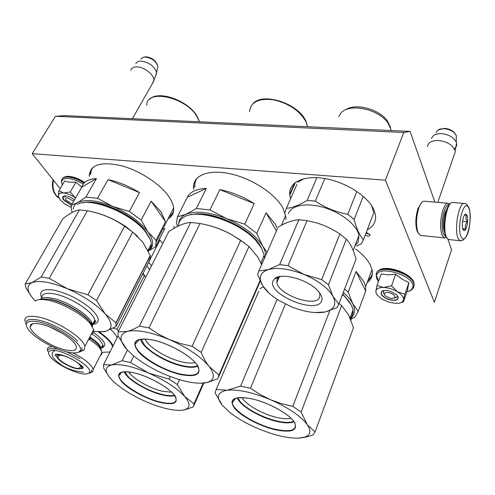 <?xml version="1.0" encoding="UTF-8"?>
<svg xmlns="http://www.w3.org/2000/svg" width="495" height="495" viewBox="0 0 495 495"><rect width="100%" height="100%" fill="white"/><g stroke="black" fill="none" stroke-linecap="round" stroke-linejoin="round"><path stroke-width="0.74" d="M434.888 202.133L410.101 131.416L403.734 132.493L385.45 180.186L434.393 302.29L451.558 249.684L447.82 239.017M385.45 180.186L32.2 153.673L55.421 116.288L64.752 115.62L410.101 131.416M32.2 153.673L60.192 188.614M55.421 116.288L403.734 132.493M365.211 235.174C368.014 236.523 369.629 236.431 370.056 234.89L366.288 232.365M367.172 282.608C371.256 279.638 372.927 275.628 372.184 270.586L370.582 265.598C367.915 259.986 362.903 254.442 355.546 248.966M285.887 219.458L285.807 216.532L282.917 208.073C275.307 193.724 251.596 178.243 229.748 173.671C207.851 168.993 192.475 175.824 193.458 188.162L193.557 189.146M168.034 218.858C171.994 216.674 173.894 213.314 173.726 208.779C173.528 205.233 171.988 201.31 169.111 196.998C160.59 184.227 139.8 170.534 121.126 165.652C101.091 161.333 90.48 164.569 89.304 175.372L89.335 176.319M367.284 229.767C373.651 226.419 376.349 221.376 375.389 214.632L373.985 210.035C368.342 196.441 345.708 181.906 324.398 178.472C303.045 174.896 288.084 182.804 289.804 195.135L290.615 198.687M159.316 239.351L162.787 243.503M365.916 233.337L369.759 234.222M371.968 276.018L367.822 280.857M195.234 180.458L194.405 187.463M173.021 213.487L168.845 217.268M91.13 169.302L90.239 174.754M391.007 298.454L394.509 297.94C395.499 295.682 393.42 293.869 388.272 292.508C384.423 292.335 383.446 293.461 385.345 295.88L391.007 298.454M453.822 155.931L455.27 151.73L455.134 150.919C452.832 145.029 447.233 141.539 438.341 140.45C431.77 140.413 428.15 142.467 427.494 146.6M454.237 148.71C456.248 147.293 457.027 145.443 456.569 143.148L456.285 142.238C453.723 137.294 448.742 134.423 441.342 133.625C435.922 133.57 432.667 135.184 431.578 138.464M73.706 201.205L67.58 197.876C65.519 197.814 65.031 198.637 66.126 200.357L72.152 203.903M89.706 174.667L89.341 174.364M152.256 83.81L153.951 80.184C154.094 74.615 143.89 66.72 136.663 66.899C133.421 66.936 131.46 68.062 130.791 70.278M155.498 76.236L156.606 72.419C154.186 66.021 148.989 62.252 141.019 61.102C138.439 61.133 136.725 61.949 135.896 63.57M449.479 204.54C447.635 204.256 445.902 206.365 444.3 210.882C441.812 219.464 441.478 227.112 443.291 233.813L446.199 236.932M449.813 204.2L448.519 203.297C446.527 202.938 444.659 205.196 442.914 210.066C440.247 219.266 439.888 227.459 441.843 234.642L444.374 237.903L446.478 237.315M446.973 208.995L445.005 212.943C443.044 219.724 442.778 225.776 444.207 231.085L444.64 232.099M421.573 202.746L418.009 208.513C415.454 216.965 415.163 224.495 417.13 231.122L418.492 233.423M447.857 203.241L424.054 201.199C422.155 201.428 420.422 203.668 418.857 207.912C416.116 216.977 415.8 225.058 417.904 232.161L419.97 235.125L421.245 235.472M75.574 197.963L75.296 197.765C71.348 195.079 67.506 193.477 63.762 192.976L63.521 192.951C60.013 192.722 58.292 193.737 58.367 196.001L60.272 199.881L64.734 203.921L71.193 207.399M81.793 187.166L75.976 182.179L69.77 182.197L64.61 181.121L58.893 190.816L63.521 192.951M64.82 197.06L65.557 195.884M62.321 185.006C60.545 180.428 62.642 178.256 68.607 178.491C73.248 179.017 78.08 180.922 83.104 184.22M71.416 205.264L63.855 200.265C62.358 198.303 62.277 196.942 63.626 196.181C66.584 195.42 70.21 196.633 74.498 199.832M58.614 197.097L58.398 196.249M58.367 196.001L58.893 190.816M63.762 192.976L70.284 191.967L75.296 197.765M75.976 182.179L70.284 191.967M71.509 205.017L64.096 200.122L62.933 197.585L64.61 195.915M383.755 287.471L391.57 285.819L397.603 291.852C393.172 289.21 388.563 287.75 383.755 287.471L383.452 287.465C378.947 287.471 376.417 288.672 375.872 291.072L376.082 292.984L377.103 294.872L381.756 298.961L388.581 302.08L395.579 303.373C398.636 303.478 400.894 302.959 402.348 301.802L403.345 301.467M384.374 294.42L383.173 292.434L384.132 290.528M397.064 295.144L397.188 295.571C397.367 296.932 396.446 297.749 394.416 298.015M378.533 281.352L376.59 275.963C377.035 263.94 416.004 275.882 412.768 287.199C412.236 289.433 410.305 290.905 406.97 291.629M388.971 299.667C382.313 297.006 379.9 294.259 381.732 291.419C383.551 290.188 386.416 290.132 390.332 291.258L396.681 294.76C399.979 299.673 397.411 301.306 388.971 299.667M408.907 282.608L404.916 294.141L397.603 291.852C401.86 294.63 403.84 297.303 403.543 299.871L403.456 301.826L407.391 290.404L408.907 282.608L401.921 279.038L395.666 274.298L387.938 274.824L381.2 274.026L377.054 285.417L383.452 287.465M404.916 294.141L403.543 299.871L402.348 301.802M403.456 301.826L400.678 302.736M376.008 293.17L375.854 291.233M375.872 291.072L377.054 285.417M395.666 274.298L391.57 285.819M398.234 297.179C398.054 300.143 394.998 300.88 389.051 299.382C384.621 297.817 382.016 295.812 381.237 293.368L381.577 291.765L383.217 290.714M450.314 203.792C444.956 206.687 441.948 230.973 446.218 236.957L446.824 237.773M464.131 203.457L452.696 202.455C446.651 201.292 441.812 230.75 446.917 237.897L448.278 239.339L449.392 239.605M444.448 230.819L443.712 229.235M445.494 211.631L446.527 210.22M468.53 207.696C463.759 197.418 456.062 228.931 461.414 237.235C466.352 246.572 473.567 216.148 468.53 207.696M466.766 215.016L465.783 214.187C463.221 213.586 461.074 226.549 463.209 229.785L463.84 230.472C466.426 232.248 469 218.598 466.766 215.016M463.023 229.408L465.702 229.03C464.873 226.463 465.455 224.037 467.447 221.754C465.776 219.409 465.517 217.187 466.661 215.084L464.378 215.257M467.447 221.754L462.565 221.29M465.702 229.03L462.794 228.74M149.014 236.994L145.802 231.561C134.795 215.498 100.176 199.07 84.589 202.529M149.824 249.74C154.143 245.798 153.506 239.828 147.912 231.815L141.18 220.065L129.344 211.501L112.6 206.372C128.316 213.234 140.091 221.717 147.912 231.815L155.993 240.347L156.234 241.968L173.652 207.857M149.212 250.464L155.461 246.918L156.234 241.968M164.6 228.975L164.872 228.442L162.657 229.389M164.872 228.442L155.461 246.918M81.861 187.048L96.407 178.59C88.104 179.091 83.253 181.912 81.861 187.048L71.447 205.128L77.721 202.616C85.295 198.965 96.921 200.221 112.6 206.372L97.534 198.309L85.858 197.109L77.721 202.616C75.098 204.101 73.613 206.198 73.266 208.909M96.407 178.59L85.858 197.109M72.053 212.12L71.2 207.857L71.447 205.128M108.034 179.629L139.497 192.598C129.003 186.114 118.515 181.795 108.034 179.629L97.534 198.309M139.497 192.598L129.344 211.501M165.522 221.698L160.986 211.841L151.136 201.168L165.522 221.698L155.993 240.347M151.136 201.168L141.18 220.065M169.222 216.532L172.031 214.019L173.677 210.79M90.665 174.017L91.259 170.354L93.054 167.261M150.263 255.445L115.954 322.74L105.268 314.009L96.531 300.576L132.703 232.112L142.653 241.956L150.263 255.445L149.954 259.813L148.24 259.856M49.246 278.345L67.339 288.74C50.948 282.057 39.124 280.04 31.847 282.682L41.184 277.014L49.246 278.345L87.343 210.796L79.398 209.899C75.141 210.412 69.597 213.394 62.778 218.84L25.22 283.981L26.099 288.208L31.81 297M41.184 277.014L79.398 209.899M115.954 322.74L115.96 326.632L105.751 331.31C113.008 328.958 112.848 323.192 105.268 314.009C96.469 304.474 83.828 296.047 67.339 288.74L87.906 294.797L124.573 226.295C113.565 218.468 101.153 213.302 87.343 210.796M25.22 283.981L31.847 282.682C25.79 285.962 26.953 292.099 35.324 301.096M93.71 331.409L104.111 331.669L105.751 331.31L99.619 331.953M115.96 326.632L149.954 259.813M93.456 324.058L95.176 320.779M149.793 238.609L145.029 231.146C132.369 214.904 98.313 199.398 82.77 202.771M151.154 244.214C151.173 246.968 150.146 249.158 148.073 250.786M145.029 231.146L146.644 233.386C149.471 237.266 151.031 240.768 151.322 243.887C151.569 247.011 150.573 249.474 148.321 251.274M145.177 231.512C130.748 212.782 89.682 196.478 77.443 204.392M137.703 236.325L126.454 227.05C114.772 219.167 102.948 213.995 90.975 211.538M132.703 232.112L124.573 226.295M96.531 300.576L87.906 294.797M50.465 327.275L63.286 333.902M40.151 324.027C53.231 326.366 74.009 339.168 76.075 346.011C77.263 350.237 73.86 351.58 65.86 350.033C51.727 347.286 29.935 333.191 30.139 326.712C30.183 323.718 33.524 322.827 40.151 324.027M35.287 301.127C37.348 299.407 41.295 299.048 47.118 300.063C61.287 302.396 83.352 314.678 90.591 324.151L93.617 329.719L84.868 346.512C83.723 337.875 55.49 319.962 37.725 316.899C28.493 315.315 24.206 316.794 24.861 321.329M79.615 351.345C86.371 346.129 57.129 325.054 37.88 321.725C26.773 320.042 23.68 322.765 28.599 329.88C34.904 338.277 54.753 349.458 67.945 352.149C73.916 353.399 77.802 353.133 79.615 351.345L84.169 350.002L80.165 351.667M84.868 346.512L84.169 350.002M93.617 329.719C94.062 332.003 93.227 333.605 91.111 334.533M41.203 299.11L49.853 299.221C62.816 301.35 82.931 312.549 89.57 321.255L92.132 325.586M81.861 347.645C82.417 350.188 81.174 351.741 78.142 352.322M25.808 324.101C25.183 319.869 29.186 318.508 37.824 320.011C50.329 322.313 69.764 332.665 77.641 341.166M88.568 320.42C80.926 311.751 61.77 301.461 49.308 299.388M260.624 246.467L260.098 245.557C250.631 228.022 211.445 209.991 192.666 214.514M187.345 197.202L206.347 188.409C196.428 188.861 190.099 191.794 187.345 197.202L177.451 216.791L185.984 214.279C195.816 210.517 209.342 211.971 226.568 218.648L209.979 209.911L196.379 208.506L185.984 214.279C181.498 216.303 179.066 219.365 178.689 223.468M206.347 188.409L196.379 208.506M219.86 189.616L254.213 203.643C243.237 196.682 231.784 192.004 219.86 189.616L209.979 209.911M254.213 203.643L244.74 224.192L226.568 218.648C243.67 226.079 255.667 235.144 262.554 245.86L256.8 233.362L244.74 224.192M277.367 228.721L275.294 224.173L266.062 212.819L276.402 231.054M266.062 212.819L256.8 233.362M267.108 252.227L262.554 245.86C264.615 249.338 265.654 252.543 265.685 255.463M177.587 226.407L176.437 223.121L177.451 216.791M292.675 188.614L292.675 187.438M292.861 188.193L292.817 187.122M194.807 186.658C194.597 183.224 195.494 180.236 197.505 177.693M283.685 224.167L284.056 223.647M285.825 219.601L285.9 219.26M294.544 183.206L294.537 184.394M290.912 192.623L290.039 193.415M261.41 264.138L261.83 263.173L261.484 264.318M260.036 280.646L218.908 375.024L209.082 366.393C206.198 362.748 203.556 358.095 201.137 352.421L248.985 246.522L257.66 256.893L261.638 264.67M118.082 331.86L118.07 336L126.844 349.47C118.905 340.263 119.066 334.255 127.326 331.44C130.767 330.518 134.788 328.736 139.398 326.094L190.711 222.453L199.98 223.499C210.845 225.454 221.073 229.006 230.664 234.147L240.7 240.304L192.091 346.277L180.223 343.456L169.284 339.545C150.907 332.034 136.917 329.33 127.326 331.44L118.082 331.86L168.789 231.629C177.229 225.893 184.536 222.83 190.711 222.453M199.98 223.499L148.933 327.882L139.398 326.094M148.933 327.882L158.963 334.391L169.284 339.545C187.63 347.688 200.896 356.635 209.082 366.393C215.245 374.721 214.675 380.067 207.362 382.425L200.778 383.279M218.908 375.024L217.825 378.749L207.64 382.418L204.837 382.969C194.541 384.089 181.121 381.175 164.581 374.226C152.392 368.917 142.016 362.755 133.44 355.738L126.844 349.47M218.716 376.695L260.302 281.216M261.663 248.236L255.364 239.852C240.632 223.721 207.25 210.926 190.643 214.836M255.364 239.852L261.273 247.562L264.225 255.154L264.293 258.631M255.544 240.199C238.144 220.912 196.237 207.956 183.478 217.398C180.143 219.52 178.423 222.404 178.318 226.048M244.462 242.952L230.534 233.993C222.453 229.742 214.323 226.685 206.149 224.817M248.985 246.522L240.7 240.304M201.137 352.421L192.091 346.277M145.097 338.982C148.085 347.125 168.35 359.333 183.41 362.235C188.385 363.243 192.289 363.33 195.11 362.495M140.574 339.199C141.954 348.01 165.738 362.934 183.428 366.356C189.993 367.698 194.807 367.612 197.858 366.096M181.201 374.709C166.11 371.491 146.588 361.084 138.507 351.871C130.835 341.649 135.222 337.609 151.656 339.749C167.353 342.732 188.812 354.321 196.261 363.757C202.678 373.824 197.66 377.475 181.201 374.709M261.595 264.559L262.127 263.34M261.428 264.076L261.886 262.944L261.515 264.373M262.697 262.047L263.68 259.807M197.585 365.663C194.554 367.111 189.833 367.179 183.428 365.873C169.711 363.12 151.575 353.418 144.46 344.959L141.081 339.125M319.485 292.669L319.894 293.906L319.628 297.365C315.692 307.896 278.518 294.878 276.847 282.558L276.977 279.65L278.376 277.658L280.349 276.458M321.509 301.201C316.107 314.653 267.207 294.222 272.986 281.03L274.552 278.765C280.653 272.293 306.553 278.945 317.066 289.928C321.385 294.327 322.864 298.083 321.509 301.201M260.704 275.925C259.819 278.889 260.549 282.249 262.901 286.023C266.155 291.048 271.439 295.837 278.759 300.385L290.794 306.529C302.897 311.448 313.626 313.391 322.975 312.351L325.166 311.968C334.218 309.678 336.829 304.487 332.993 296.387C328.036 288.016 318.396 280.708 304.066 274.478C289.544 268.785 277.639 267.151 268.352 269.583C264.219 270.876 261.669 272.993 260.704 275.925M314.597 312.549L325.166 311.968L336.928 307.711L338.821 304.103L332.993 296.387L328.433 284.767L321.682 279.626L304.066 274.478L288.01 265.704L279.663 264.59L268.352 269.583L258.897 270.92L258.068 272.764L257.697 274.774L262.901 286.023L269.459 293.56M258.897 270.92L277.157 229.346M278.085 227.217C285.733 222.608 292.656 220.12 298.856 219.761L279.663 264.59M288.01 265.704L307.073 220.609L298.856 219.761M307.073 220.609L315.934 222.719C324.491 225.231 332.479 228.993 339.886 233.993L321.682 279.626M328.433 284.767L346.382 239.153L339.886 233.993M346.382 239.153C350.547 243.695 353.758 250.365 356.029 259.157L338.821 304.103M355.255 261.199L356.029 259.157M354.915 245.959L358.17 242.166L358.968 235.484C357.229 225.435 341.798 212.862 324.287 207.597C306.776 202.245 291.072 205.227 288.393 213.704M356.666 246.058L361.449 243.719L363.472 239.722C359.599 235.391 356.487 228.634 354.142 219.446L347.744 214.279C335.987 212.095 325.172 207.714 315.309 201.131L307.154 200.388C299.135 205.258 292.211 207.9 286.388 208.315L285.009 212.541M391.415 130.562L388.099 123.137C378.291 108.3 347.249 102.614 340.288 113.968L338.902 116.542M390.512 127.419L387.536 121.157C379.479 109.123 355.367 102.688 345.714 109.785M356.858 191.435L347.744 214.279M315.309 201.131L324.856 178.547M354.142 219.446L363.243 196.317M371.807 205.957L373.744 212.887L363.472 239.722M286.388 208.315L296.858 184.474M297.848 182.216L303.992 178.658M316.893 177.643L307.154 200.388M83.278 367.469L81.675 367.847M57.092 355.484L56.498 354.21M57.123 355.447L56.708 354.203M83.117 367.271L81.774 367.785M61.77 354.989C57.612 354.352 56.102 355.206 57.234 357.569C58.255 359.283 60.384 361.177 63.632 363.25C73.013 368.528 79.014 370.068 81.625 367.872C81.898 366.888 81.112 365.527 79.268 363.782M59.097 355.503L57.927 357.087C58.305 361.133 74.646 369.678 79.305 368.28L80.574 366.653C80.252 362.618 63.533 353.931 59.097 355.503M145.703 277.268L144.317 275.554L117.006 329.398L113.392 328.086M142.795 273.877L144.317 275.554M118.497 331.044L117.006 329.398M117.117 337.819C116.245 335.356 114.122 332.553 110.756 329.41M109.649 352.056L109.977 351.964M112.996 345.993C111.381 341.897 106.796 337.213 99.235 331.947M109.989 351.939L102.05 352.347M112.631 346.71C111.227 342.453 106.425 337.522 98.227 331.904M93.425 332.442C104.569 340.337 107.458 345.448 102.112 347.762M89.422 337.769C93.877 340.603 97.138 343.332 99.21 345.962L100.912 349.105M89.05 372.884L87.132 373.805C79.769 375.785 55.774 364.518 50.032 356.388C47.829 353.411 48.015 351.518 50.589 350.707C59.982 347.267 95.653 367.958 89.05 372.884L92.67 371.776L93.209 369.443C91.451 364.499 84.701 358.986 72.957 352.886M47.359 350.095C47.075 348.499 47.829 347.44 49.63 346.915L52.309 346.618M100.411 355.299L101.679 354.247L102.088 352.737L100.089 348.406C97.707 345.405 93.932 342.286 88.754 339.056M90.505 372.809L92.67 371.776M91.575 370.056C91.903 371.751 91.049 372.815 89.013 373.255M101.413 350.441L99.619 347.1M47.891 351.617C47.613 350.101 48.331 349.093 50.051 348.598L57.822 348.994M66.955 351.92L79.949 358.609M90.14 339.019L89.112 338.363M143.346 274.478L142.838 273.797M145.666 277.219L143.111 273.271M149.527 269.707L146.978 265.667M151.489 265.827L148.686 262.307M159.953 240.038L150.041 259.529M203.154 383.173L194.009 403.827L184.771 396.575L177.303 384.51L179.512 379.684M118.058 335.963L103.542 364.722L103.665 368.138L109.172 376.831M133.761 356.004L130.562 362.532L122.123 360.725L127.394 350.076M130.562 362.532L148.717 373.088L169.111 379.139L170.311 376.553M194.009 403.827L193.273 406.909L185.303 409.674L181.956 410.268L184.827 409.693C190.414 407.762 190.396 403.394 184.771 396.575C177.123 388.235 165.101 380.401 148.717 373.088C132.32 366.281 119.939 363.571 111.567 364.957L122.123 360.725M103.542 364.722L111.567 364.957C104.365 366.981 104.439 371.943 111.783 379.844L114.883 382.802C123.008 389.806 133.421 396.111 146.13 401.711C161.048 408.047 172.99 410.9 181.956 410.268M181.399 410.324L180.508 410.38M193.861 405.584L203.804 383.105M170.008 396.093L170.206 395.647M177.303 384.51L169.111 379.139M128.706 371.906C132.945 378.805 150.208 388.6 162.812 391.347L171.666 392.189M124.152 371.751C126.739 379.232 147.646 391.731 162.843 395.041C168.053 396.235 172.006 396.415 174.698 395.598M160.788 402.633C147.368 399.477 129.665 390.153 122.185 382.233C115.044 373.502 118.738 370.31 133.279 372.655C147.176 375.649 166.45 385.914 173.448 393.983C179.592 402.559 175.372 405.442 160.788 402.633M174.401 395.202C171.734 395.957 167.879 395.759 162.836 394.608C150.641 391.885 134.195 383.192 127.586 375.928L124.647 371.72M349.371 301.839L342.701 293.981M344.6 289.006L348.214 292.149L352.65 303.553C350.757 299.921 347.639 296.22 343.289 292.446M356.078 271.446L365.7 291.072L365.657 286.692L364.011 281.81L356.078 271.446L348.214 292.149M365.7 291.072L358.163 311.454L352.65 303.553C355.243 308.762 355.15 313.038 352.353 316.385M351.524 318.644L354.748 317.332L358.163 311.454M368.132 280.022C370.507 278.06 371.918 275.653 372.376 272.801M353.492 327.746L315.037 431.98L307.271 424.654L301.127 412.032L341.655 305.601L348.486 314.659L353.492 327.746L353.096 328.816M258.78 291.19L216.136 389.478L215.121 392.912L222.218 405.157C215.832 396.99 217.46 392.015 227.106 390.239L240.607 386.112L277.12 299.345M285.398 304.066L250.501 388.235L240.607 386.112M250.501 388.235L260.444 394.676L270.598 399.756L281.284 403.598L292.793 406.333L329.794 310.65M222.218 405.157L229.488 412.156C236.95 418.071 246.194 423.435 257.208 428.237C273.494 435.111 287.341 438.415 298.757 438.155L305.143 436.986C310.588 434.839 311.299 430.73 307.271 424.654C300.725 416.017 288.498 407.719 270.598 399.756C252.512 392.312 238.015 389.138 227.106 390.239L216.136 389.478M259.856 288.696L263.451 286.865M315.037 431.98L312.995 435.012L306.863 436.881L299.908 438.075M292.223 422.359L292.452 421.765M350.454 303.491L345.015 296.734L342.534 294.407M352.972 310.136C353.356 313.366 352.421 316.039 350.169 318.167M345.015 296.734L351.469 305.254L353.114 309.752L352.341 316.237M351.128 317.994L350.411 318.737M345.225 297.093L342.484 294.544M341.655 305.601L339.063 303.478M301.127 412.032L292.793 406.333M241.882 397.51C245.532 404.57 262.956 414.42 277.138 417.532C283.047 418.863 287.651 419.092 290.942 418.219M237.377 397.788C239.555 405.535 260.215 417.78 277.089 421.499C284.873 423.256 290.515 423.318 294.011 421.69M275.115 429.734C259.529 426.065 240.842 416.116 234.302 407.93C228.449 398.933 234.172 395.876 251.466 398.753C267.752 402.274 288.201 413.294 294.03 421.622C298.596 430.403 292.291 433.106 275.115 429.734M350.961 320.104L352.199 316.794M351.258 319.337L352.211 316.794M293.708 421.276C290.225 422.823 284.687 422.742 277.095 421.035C262.907 417.854 245.545 408.585 239.828 401.068L237.878 397.708M372.568 208.432L373.125 208.228M301.505 179.363L301.746 179.883M174.079 227.323L173.757 226.716M436.107 132.716C437.023 130.012 439.69 128.675 444.126 128.706C450.165 129.344 454.237 131.689 456.328 135.748L456.303 139.2M140.97 59.072L142.541 57.556L145.19 57.03C151.699 57.952 155.944 61.04 157.911 66.299L157.311 69.121M62.005 179.11C63.02 177.328 65.315 176.573 68.898 176.845C73.792 177.396 78.878 179.419 84.162 182.903M62.29 185.056L61.442 181.059C61.627 178.138 64.059 176.82 68.731 177.123C73.606 177.674 78.674 179.679 83.946 183.144M376.435 273.568C378.471 263.173 412.867 272.646 414.068 284.118L414.074 286.11L413.325 287.824M376.132 274.7C376.342 263.278 412.626 272.429 413.956 284.446L413.962 286.438L412.688 288.777M58.862 197.697L56.238 195.476L54.271 192.079C52.872 188.428 52.619 184.499 53.51 180.279M448.742 239.537L460.362 240.768C463.902 239.877 462.627 240.817 466.352 236.418C470.813 229.463 470.968 209.861 468.579 207.318C467.373 204.831 466.117 203.563 464.811 203.513C458.89 200.698 453.439 231.617 458.593 239.128L460.362 240.768L461.748 240.632M146.805 105.317C146.149 88.215 186.924 97.342 197.264 117.086L199.312 121.776M40.2 299.357C41.927 297.545 45.571 297.111 51.134 298.058C66.955 300.521 91.68 316.515 92.491 324.559L92.472 326.527M92.825 323.922C95.776 322.189 96.414 320.97 94.737 320.265C93.976 312.159 69.331 296.159 53.522 293.758C45.286 292.508 41.382 294.011 41.809 298.262M90.591 324.151L89.57 321.249L92.491 324.559L94.737 320.265C95.139 322.554 94.161 324.095 91.81 324.893M41.778 298.027C38.622 291.27 42.502 288.616 53.417 290.064C66.936 293.04 79.367 299.209 90.727 308.571C100.027 317.66 100.695 322.981 92.72 324.522M249.523 111.684C250.526 102.112 258.458 98.14 273.32 99.78C288.795 103.307 299.679 110.626 305.96 121.727L307.482 126.726M139.386 339.446L135.129 344.279C134.943 339.459 140.481 337.974 151.748 339.811C169.494 342.874 194.56 358.058 198.285 366.857C200.809 374.338 195.098 376.782 181.158 374.189C161.5 370.297 135.055 353.319 135.129 344.279L135.68 341.847L137.629 340.077M92.039 334.032C98.412 338.289 101.958 341.965 102.682 345.071L102.428 346.859L101.005 348.035M100.9 348.078L100.423 348.239M89.861 336.928C96.544 341.29 100.275 345.071 101.054 348.257L101.048 349.396M121.943 372.091L118.911 375.55C118.769 371.788 123.583 370.835 133.359 372.704C149.589 375.903 172.928 390.048 175.75 397.275C177.587 403.048 172.582 404.681 160.745 402.169C143.049 398.265 118.689 382.926 118.911 375.55L120.681 372.556M235.824 398.166L232.304 402.664C232.013 397.64 238.423 396.353 251.534 398.803C268.909 402.311 291.252 415.33 294.816 422.928C297.328 430.365 290.751 432.469 275.09 429.233C255.971 424.951 232.644 410.603 232.304 402.664L232.681 400.449L234.345 398.772M289.804 195.135L295.41 182.401M289.711 194.164L294.63 183.008M174.135 226.871L173.881 226.376M394.509 297.94L396.582 297.254M437.803 202.381L455.27 151.73M456.569 143.148L455.134 150.919M444.56 128.378C450.37 128.873 454.286 131.33 456.328 135.748L456.285 142.238M438.1 130.074L444.485 128.378M132.406 118.713L153.926 80.858M156.686 73.21L153.951 80.184M145.802 56.789C152.132 57.538 156.166 60.712 157.911 66.299L156.606 72.419M142.56 57.55L145.648 56.789M444.374 237.903L420.595 235.403M449.652 204.355L448.984 203.488M446.088 236.938L444.85 237.971M63.057 177.915C64.492 176.672 66.652 176.164 69.529 176.406M69.634 176.418C74.498 176.969 79.503 178.98 84.651 182.438M65.476 195.884L63.626 196.181M377.648 271.644C383.532 262.783 414.42 273.871 414.068 284.118L413.746 286.797C412.855 289.396 410.59 291.035 406.946 291.704M378.508 281.426C377.598 280.69 376.819 278.963 376.175 276.241M383.804 290.751L381.732 291.419M53.602 191.577C52.216 187.84 52.037 183.886 53.064 179.722M58.911 197.796C57.16 197.189 55.428 195.216 53.714 191.856M464.545 215.232L465.783 214.187M463.035 229.439L463.84 230.472M149.843 99.13C158.573 89.787 189.065 100.974 197.338 116.678L199.442 121.782M126.454 227.05L127.388 228.176M32.72 323.767L30.139 326.712M91.402 324.151L92.008 324.077M150.307 255.804L116.022 323.056M151.322 243.887L147.931 250.501M253.013 103.554C263.148 91.897 298.949 103.641 306.021 121.417L307.519 126.726M281.364 225.361L285.658 215.554M264.225 255.154L260.834 262.864M276.847 282.558L279.192 277.051M358.968 235.484L353.189 250.414M387.536 121.157L388.099 123.137M278.376 277.658L274.552 278.765M83.148 367.302L81.836 367.742M81.625 367.872L82.863 367.086M57.927 357.087L58.701 355.639M100.089 348.406L99.21 345.962L101.054 348.257L102.682 345.071C103.709 345.807 103.294 346.624 101.432 347.521M100.108 347.762L100.59 347.7M102.02 352.143L93.209 369.443M56.863 356.617L54.97 355.391L55.372 354.383C58.886 353.708 64.851 355.521 73.254 359.834C80.258 364.561 83.55 367.043 83.129 367.278M54.407 351.048C50.28 352.694 51.721 357.959 58.8 362.99C65.167 368.175 73.371 371.219 83.414 372.135M80.908 368.651L82.844 368.657M184.827 409.693L185.303 409.681M365.657 286.692L371.993 269.608M305.143 436.986L306.863 436.881M353.114 309.752L350.064 317.932"/></g></svg>
